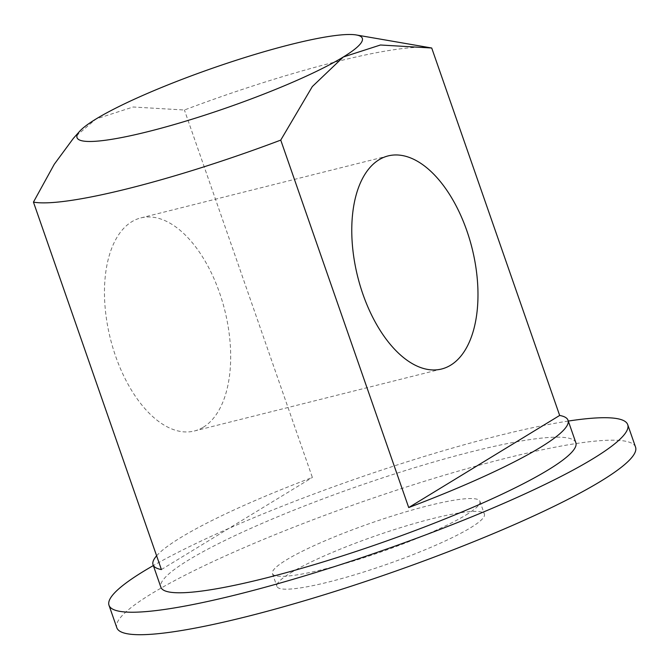 <?xml version="1.0" encoding="UTF-8"?>
<svg xmlns="http://www.w3.org/2000/svg" width="669" height="669" viewBox="0 0 669 669"><rect width="100%" height="100%" fill="white"/><g stroke="black" fill="none" stroke-linecap="round" stroke-linejoin="round"><path stroke-width="0.5" stroke-dasharray="3.35 2.51" d="M431.38 47.951A219.708 30.573 -19.2 0 0 336.524 61.648A219.708 30.573 -19.2 0 0 184.418 110.009L133.156 106.998L96.027 118.99L73.406 138.307M635.55 447.126A274.633 38.225 -19.2 0 0 506.124 458.181A274.633 38.225 -19.2 0 0 240.999 548.99A274.633 38.225 -19.2 0 0 116.832 627.765M568.307 421.06A274.633 38.225 -19.2 0 0 498.296 435.711A274.633 38.225 -19.2 0 0 153.335 565.573M575.85 442.719A219.708 30.573 -19.2 0 0 472.314 451.558A219.708 30.573 -19.2 0 0 260.216 524.212A219.708 30.573 -19.2 0 0 160.878 587.231M156.621 555.805A219.708 30.573 160.8 0 1 312.373 477.457L184.418 110.009M203.351 427.19A109.85 58.931 75.9 0 0 222.325 301.359A109.85 58.931 75.9 0 0 140.858 217.902A109.85 58.931 75.9 0 0 131.801 221.723A109.85 58.931 75.9 0 0 112.818 347.554A109.85 58.931 75.9 0 0 194.286 431.012A109.85 58.931 75.9 0 0 203.351 427.19M466.117 514.904A109.85 15.287 -19.2 0 0 479.932 501.324A109.85 15.287 -19.2 0 0 400.656 513.399A109.85 15.287 -19.2 0 0 286.265 559.995A109.85 15.287 -19.2 0 0 272.45 573.576A109.85 15.287 -19.2 0 0 351.727 561.5A109.85 15.287 -19.2 0 0 466.117 514.904M290.739 572.84A109.85 15.287 160.8 0 1 405.13 526.235A109.85 15.287 160.8 0 1 484.406 514.16A109.85 15.287 160.8 0 1 470.591 527.741A109.85 15.287 160.8 0 1 356.192 574.345A109.85 15.287 160.8 0 1 276.924 586.42A109.85 15.287 160.8 0 1 290.739 572.84M161.405 569.553L312.373 477.457M388.162 155.902L140.858 217.902M479.932 501.324L484.406 514.16M272.45 573.576L276.924 586.42M441.59 369.012L194.286 431.012"/><path stroke-width="1" d="M291.132 44.388A151.052 21.023 -19.2 0 0 96.027 118.99A151.052 21.023 -19.2 0 0 79.636 131.333A151.052 21.023 -19.2 0 0 148.209 131.584A151.052 21.023 -19.2 0 0 343.322 56.99L380.452 44.999L431.714 48.009L559.669 415.449A219.708 30.573 160.8 0 1 568.023 420.249A219.708 30.573 160.8 0 1 408.709 507.554L280.746 140.105L312.314 86.569L343.322 56.99A151.052 21.023 -19.2 0 0 356.343 34.972A151.052 21.023 -19.2 0 0 291.132 44.388M153.335 565.573A274.633 38.225 -19.2 0 0 109.005 605.294L116.832 627.765A274.633 38.225 -19.2 0 0 246.259 616.718A274.633 38.225 -19.2 0 0 511.384 525.909A274.633 38.225 -19.2 0 0 635.55 447.126L627.723 424.656A274.633 38.225 -19.2 0 0 568.307 421.06M109.005 605.294A274.633 38.225 -19.2 0 0 238.432 594.239A274.633 38.225 -19.2 0 0 503.556 503.431A274.633 38.225 -19.2 0 0 627.723 424.656M79.636 131.333L73.406 138.307L54.256 164.29L33.45 202.113A219.708 30.573 -19.2 0 0 128.64 188.474A219.708 30.573 -19.2 0 0 280.746 140.105M33.45 202.113L161.405 569.553A219.708 30.573 160.8 0 1 153.05 564.753L160.878 587.231A219.708 30.573 -19.2 0 0 264.422 578.392A219.708 30.573 -19.2 0 0 476.52 505.739A219.708 30.573 -19.2 0 0 575.85 442.719L568.023 420.249M153.05 564.753A219.708 30.573 160.8 0 1 156.621 555.805M379.097 159.724A109.85 58.931 -104.1 0 1 388.162 155.902A109.85 58.931 -104.1 0 1 469.63 239.36A109.85 58.931 -104.1 0 1 450.647 365.19A109.85 58.931 -104.1 0 1 441.59 369.012A109.85 58.931 -104.1 0 1 360.123 285.554A109.85 58.931 -104.1 0 1 379.097 159.724M559.669 415.449L408.709 507.554M431.714 48.009A219.708 30.573 -19.2 0 0 431.38 47.951L356.343 34.972"/></g></svg>
